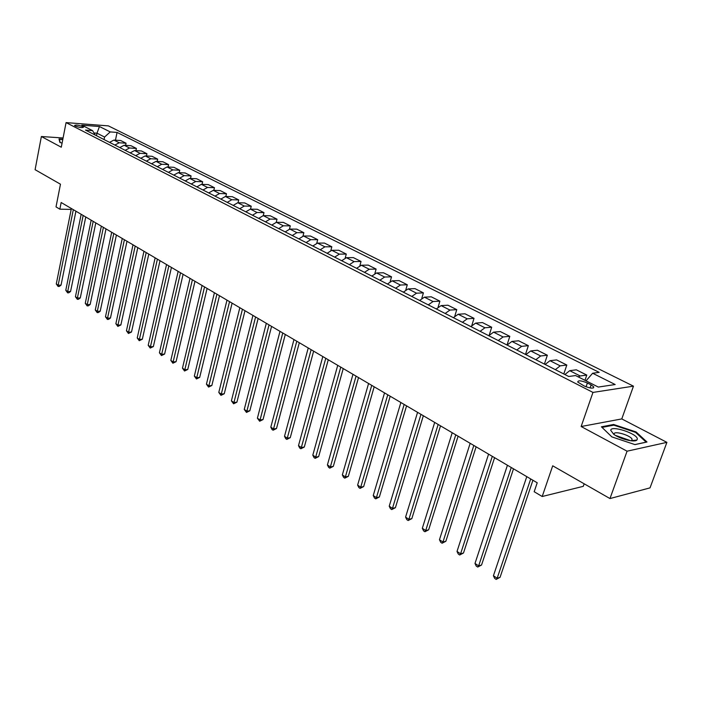 <?xml version="1.0" encoding="UTF-8"?>
<svg xmlns="http://www.w3.org/2000/svg" width="702" height="702" viewBox="0 0 702 702"><rect width="100%" height="100%" fill="white"/><g stroke="black" fill="none" stroke-linecap="round" stroke-linejoin="round"><path stroke-width="1.05" d="M75.289 126.044C79.589 127.588 82.327 127.975 83.529 127.176L82.775 126.606C78.492 125.061 75.755 124.684 74.552 125.474L75.289 126.044M633.458 386.161L108.415 125.886L66.067 122.604L592.962 392.418L633.458 386.161L621.779 418.918L581.142 426.518L627.07 451.193L666.9 442.357L621.779 418.918M666.9 442.357L650.026 487.872L609.968 498.56L552.711 465.803L542.198 496.507L583.283 486.337L584.178 483.801M615.373 435.363L629.738 440.4M63.075 137.978L41.374 136.521L35.1 169.691L60.469 184.205L56.02 206.906L59.846 209.178L71.192 209.415M627.07 451.193L609.968 498.56M542.198 496.507L534.178 491.725L537.214 482.783L61.162 202.509L59.846 209.178M591.11 384.889L587.39 383.002C581.247 380.502 578.036 380.177 577.728 382.046L584.09 385.924C590.277 388.452 593.506 388.776 593.795 386.89L591.11 384.889L590.057 387.934M586.03 380.853L592.637 373.245L599.175 372.367L117.067 132.424L115.461 140.189M592.637 373.245L615.18 384.529L598.288 387.065L575.587 375.552L568.725 376.483L85.504 130.098L92.559 130.616L81.818 125.175L99.456 126.527L110.24 131.923L117.067 132.424M581.142 426.518L592.962 392.418M41.374 136.521L61.285 147.218L66.067 122.604M96.481 135.697L96.99 133.196L93.989 132.976M104.054 139.558L104.572 137.048L96.99 133.196L99.456 126.527M578.176 376.869L580.203 375.974L586.775 375.079L584.977 380.317M109.547 142.357L113.917 140.084L120.744 140.549L126.053 143.226L125.605 145.358M119.77 147.569L124.149 145.261L130.993 145.709L136.399 148.429L135.934 150.623M130.168 152.878L134.573 150.535L141.435 150.965L146.937 153.729L146.455 155.984M140.769 158.283L145.191 155.914L152.062 156.309L157.669 159.135L157.16 161.442M151.571 163.785L156.011 161.381L162.89 161.758L168.603 164.637L168.076 167.006M162.566 169.393L167.032 166.953L173.92 167.313L179.738 170.244L179.194 172.683M173.78 175.114L178.255 172.639L185.161 172.964L191.093 175.948L190.514 178.466M185.205 180.932L189.698 178.422L196.613 178.729L202.659 181.774L202.062 184.354M196.85 186.872L201.369 184.328L208.292 184.608L214.452 187.706L213.82 190.365M208.731 192.927L213.259 190.347L220.191 190.593L226.474 193.761L225.816 196.499M220.84 199.105L225.395 196.481L232.327 196.7L238.733 199.93L238.048 202.746M233.196 205.405L237.759 202.738L244.7 202.931L251.237 206.221L250.526 209.126M245.797 211.828L250.386 209.126L257.327 209.284L263.987 212.636L263.25 215.637L270.209 215.768L277.009 219.191L276.228 222.288M271.779 225.079L276.404 222.288L283.354 222.385L290.295 225.877L289.47 229.089M285.179 231.914L289.821 229.071L296.77 229.133L303.852 232.695L302.983 236.039M298.859 238.882L303.518 236.004L310.459 236.03L317.699 239.663L316.777 243.155M312.838 246.007L317.506 243.085L324.447 243.067L331.835 246.779L330.861 250.438M327.106 253.29L331.8 250.307L338.733 250.254L346.279 254.054L345.235 257.897M341.69 260.723L346.393 257.695L353.325 257.599L361.039 261.477L359.915 265.54M356.59 268.322L361.319 265.242L368.234 265.102L376.114 269.068L374.903 273.385M371.832 276.088L376.57 272.955L383.476 272.771L391.532 276.825L390.215 281.432M387.407 284.029L392.155 280.844L399.052 280.607L407.292 284.758L405.861 289.689M403.334 292.155L408.108 288.908L414.979 288.627L423.403 292.866L421.841 298.192M419.638 300.465L424.412 297.165L431.274 296.823L439.891 301.158L438.162 306.95M436.311 308.968L441.102 305.607L447.937 305.212L456.765 309.652L454.835 315.988M453.387 317.673L458.187 314.25L464.996 313.794L474.026 318.339L471.858 325.342M470.858 326.579L475.675 323.095L482.458 322.578L491.698 327.237L489.241 335.065M488.759 335.705L493.585 332.151L500.333 331.581L509.801 336.346L507.028 345.024M507.09 345.059L511.925 341.435L518.646 340.795L528.343 345.674L525.491 354.44M525.877 354.633L530.721 350.939L537.407 350.237L547.341 355.23L544.41 364.084M545.138 364.452L549.982 360.688L556.625 359.907L566.812 365.031L563.794 373.973M564.882 374.517L569.734 370.674L576.333 369.822L586.775 375.079M555.343 369.656L560.196 365.847L566.812 365.031M535.828 359.714L540.68 355.975L547.341 355.23M516.804 350.008L521.639 346.349L528.343 345.674M498.236 340.54L503.062 336.951L509.801 336.346M480.115 331.3L484.933 327.781L491.698 327.237M462.416 322.279L467.225 318.822L474.026 318.339M445.138 313.469L449.938 310.073L456.765 309.652M428.264 304.861L433.046 301.527L439.891 301.158M411.767 296.455L416.54 293.182L423.403 292.866M395.647 288.232L400.403 285.021L407.292 284.758M379.887 280.195L384.635 277.036L391.532 276.825M364.478 272.341L369.208 269.235L376.114 269.068M349.403 264.654L354.115 261.6L361.039 261.477M334.652 257.134L339.347 254.133L346.279 254.054M320.217 249.772L324.903 246.823L331.835 246.779M306.09 242.576L310.758 239.663L317.699 239.663M292.26 235.521L296.911 232.66L303.852 232.695M278.712 228.615L283.345 225.798L290.295 225.877M265.444 221.85L270.059 219.077L277.009 219.191M258.652 218.383L263.259 215.637L270.059 219.077M252.448 215.224L257.046 212.495L263.987 212.636M239.715 208.731L244.296 206.046L251.237 206.221M227.229 202.36L231.792 199.719L238.733 199.93M214.996 196.121L219.542 193.524L226.474 193.761M203.001 190.005L207.52 187.443L214.452 187.706M191.234 184.012L195.744 181.485L202.659 181.774M179.694 178.124L184.178 175.632L191.093 175.948M168.375 172.35L172.841 169.893L179.738 170.244M157.266 166.69L161.714 164.268L168.603 164.637M146.358 161.127L150.79 158.74L157.669 159.135M135.661 155.677L140.075 153.317L146.937 153.729M125.158 150.316L129.545 147.999L136.399 148.429M114.838 145.06L119.217 142.769L126.053 143.226M110.24 131.923L104.572 137.048M95.253 135.074L92.559 130.616M636.082 431.941L613.618 424.482L601.412 426.807L611.837 436.881L634.959 444.612L646.99 442.006L636.082 431.941L635.837 432.625M62.838 139.207L59.012 138.961L59.889 142.418L62.083 143.103M634.59 440.856L634.046 440.356M613.346 425.236L613.618 424.482M530.703 478.957L497.165 578.246L493.427 575.745L526.781 476.64M532.915 480.256L500.052 577.342L497.165 578.246L496.174 579.396L494.682 578.404L493.427 575.745M500.052 577.342L496.174 579.396M511.267 467.506L478.65 565.882L475 563.443L507.432 465.25M513.504 468.831L481.546 565.022L478.65 565.882L477.711 567.049L476.246 566.075L475 563.443M481.546 565.022L477.711 567.049M492.304 456.344L460.582 553.817L457.02 551.439L488.574 454.15M494.577 457.686L463.487 553L460.582 553.817L459.687 555.001L458.266 554.045L457.02 551.439M463.487 553L459.687 555.001M473.815 445.454L442.944 542.049L439.461 539.724L470.164 443.313M476.114 446.814L445.858 541.268L442.944 542.049L442.093 543.234L440.707 542.304L439.461 539.724M445.858 541.268L442.093 543.234M455.765 434.836L425.719 530.554L422.323 528.281L452.211 432.739M458.099 436.205L428.65 529.817L425.719 530.554L424.921 531.747L423.56 530.844L422.323 528.281M428.65 529.817L424.921 531.747M610.722 430.326L613.759 434.31C620.041 439.057 634.705 442.699 636.881 440.049L637.302 439.198C638.32 433.924 610.88 424.807 610.722 430.326M631.589 440.838L632.09 439.18C630.299 435.249 614.11 430.519 614.11 433.924L614.259 434.652M602.035 427.404L613.811 425.149L635.582 432.388L646.138 442.137L634.871 444.585M60.188 142.515L59.389 139.356L62.768 139.575M59.266 139.961L59.389 139.356M438.153 424.464L408.897 519.322L405.58 517.111L434.687 422.42M440.514 425.851L411.837 518.62L408.897 519.322L408.143 520.533L406.818 519.647L405.58 517.111M411.837 518.62L408.143 520.533M420.963 414.338L392.471 508.353L389.224 506.195L417.567 412.346M423.341 415.742L395.41 507.686L392.471 508.353L391.751 509.573L390.461 508.704L389.224 506.195M395.41 507.686L391.751 509.573M404.168 404.457L376.412 497.639L373.245 495.524L400.86 402.509M406.572 405.87L379.361 497.007L376.412 497.639L375.737 498.859L374.473 498.016L373.245 495.524M379.361 497.007L375.737 498.859M387.767 394.796L360.723 487.162L357.625 485.1L384.529 392.892M390.189 396.226L363.671 486.565L360.723 487.162L360.082 488.39L358.845 487.565L357.625 485.1M363.671 486.565L360.082 488.39M371.735 385.363L345.375 476.921L342.348 474.903L368.576 383.503M374.184 386.802L348.332 476.351L345.375 476.921L344.779 478.159L343.568 477.351L342.348 474.903M348.332 476.351L344.779 478.159M356.072 376.14L330.37 466.909L327.413 464.926L352.974 374.315M358.529 377.588L333.336 466.365L330.37 466.909L329.808 468.146L328.624 467.356L327.413 464.926M333.336 466.365L329.808 468.146M340.751 367.12L315.698 457.107L312.802 455.177L337.732 365.338M343.234 368.576L318.655 456.598L315.698 457.107L315.163 458.353L314.005 457.581L312.802 455.177M318.655 456.598L315.163 458.353M325.772 358.301L301.333 447.525L298.499 445.63L322.815 356.563M328.273 359.766L304.299 447.042L301.333 447.525L300.833 448.78L299.701 448.016L298.499 445.63M304.299 447.042L300.833 448.78M311.126 349.675L287.285 438.145L284.512 436.293L308.231 347.973M313.636 351.149L290.251 437.688L287.285 438.145L286.811 439.399L285.705 438.653L284.512 436.293M290.251 437.688L286.811 439.399M296.788 341.233L273.526 428.966L270.814 427.149L293.962 339.566M299.306 342.716L276.491 428.536L273.526 428.966L273.087 430.221L271.999 429.492L270.814 427.149M276.491 428.536L273.087 430.221M282.766 332.976L260.056 419.971L257.397 418.199L279.993 331.344M285.293 334.468L263.022 419.568L260.056 419.971L259.652 421.235L257.397 418.199M263.022 419.568L259.652 421.235M269.033 324.894L246.867 411.17L244.261 409.433L266.321 323.297M271.577 326.395L249.833 410.784L246.867 411.17L246.49 412.434L244.261 409.433M249.833 410.784L246.49 412.434M255.589 316.979L233.95 402.544L231.397 400.842L252.939 315.417M258.143 318.48L236.907 402.185L233.95 402.544L233.59 403.808L231.397 400.842M236.907 402.185L233.59 403.808M242.427 309.231L221.288 394.094L218.787 392.427L239.83 307.704M244.989 310.74L224.254 393.761L221.288 394.094L220.963 395.366L218.787 392.427M224.254 393.761L220.963 395.366M229.536 301.641L208.889 385.819L206.441 384.178L226.983 300.14M232.099 303.15L211.846 385.503L208.889 385.819L208.582 387.083L206.441 384.178M211.846 385.503L208.582 387.083M216.9 294.199L196.735 377.702L194.331 376.096L214.408 292.734M219.48 295.717L199.684 377.404L196.735 377.702L196.455 378.975L194.331 376.096M199.684 377.404L196.455 378.975M204.528 286.916L184.819 369.743L182.459 368.173L202.079 285.477M207.108 288.434L187.759 369.471L184.819 369.743L184.556 371.016L182.459 368.173M187.759 369.471L184.556 371.016M192.392 279.773L173.131 361.951L170.823 360.407L189.996 278.361M194.98 281.3L176.07 361.688L173.131 361.951L172.894 363.224L170.823 360.407M176.07 361.688L172.894 363.224M180.502 272.771L161.671 354.299L159.407 352.781L178.15 271.384M183.09 274.298L164.61 354.062L161.671 354.299L161.46 355.572L159.407 352.781M164.61 354.062L161.46 355.572M168.84 265.909L150.43 346.797L148.21 345.314L166.541 264.549M171.437 267.436L153.361 346.577L150.43 346.797L150.237 348.069L148.21 345.314M153.361 346.577L150.237 348.069M157.406 259.178L139.4 339.435L137.223 337.978L155.142 257.845M160.003 260.705L142.33 339.233L139.4 339.435L139.233 340.707L137.223 337.978M142.33 339.233L139.233 340.707M146.191 252.571L128.58 332.213L126.439 330.782L143.971 251.263M148.789 254.106L131.502 332.028L128.58 332.213L128.431 333.485L126.439 330.782M131.502 332.028L128.431 333.485M135.188 246.095L117.962 325.123L115.865 323.719L133.011 244.814M137.794 247.63L120.876 324.956L117.962 325.123L117.831 326.395L115.865 323.719M120.876 324.956L117.831 326.395M124.394 239.742L107.538 318.164L105.475 316.786L122.253 238.478M127.001 241.269L110.451 318.006L107.538 318.164L107.424 319.436L105.475 316.786M110.451 318.006L108.582 319.375L107.424 319.436M113.794 233.503L97.306 311.337L95.279 309.986L111.697 232.265M116.4 235.038L100.21 311.197L97.306 311.337L97.201 312.609L95.279 309.986M100.21 311.197L98.368 312.548L97.201 312.609M103.396 227.378L87.259 304.624L85.267 303.299L101.342 226.167M106.002 228.913L90.154 304.501L87.259 304.624L87.171 305.897L85.267 303.299M90.154 304.501L88.329 305.844L87.171 305.897M93.191 221.367L77.387 298.034L75.43 296.735L91.163 220.174M95.797 222.903L80.274 297.929L77.387 298.034L77.317 299.306L75.43 296.735M80.274 297.929L78.475 299.263L77.317 299.306M83.161 215.461L67.69 291.567L65.777 290.286L81.178 214.294M85.767 216.997L70.577 291.47L67.69 291.567L67.638 292.839L65.777 290.286M70.577 291.47L68.796 292.795L67.638 292.839M73.315 209.67L58.169 285.214L56.283 283.95L71.367 208.52M75.921 211.205L61.048 285.126L58.169 285.214L58.134 286.477L56.283 283.95M61.048 285.126L59.284 286.442L58.134 286.477M569.734 370.674L580.203 375.974M549.982 360.688L560.196 365.847M530.721 350.939L540.68 355.975M511.925 341.435L521.639 346.349M493.585 332.151L503.062 336.951M475.675 323.095L484.933 327.781M458.187 314.25L467.225 318.822M441.102 305.607L449.938 310.073M424.412 297.165L433.046 301.527M408.108 288.908L416.54 293.182M392.155 280.844L400.403 285.021M376.57 272.955L384.635 277.036M361.319 265.242L369.208 269.235M346.393 257.695L354.115 261.6M331.8 250.307L339.347 254.133M317.506 243.085L324.903 246.823M303.518 236.004L310.758 239.663M289.821 229.071L296.911 232.66M276.404 222.288L283.345 225.798M250.386 209.126L257.046 212.495M237.759 202.738L244.296 206.046M225.395 196.481L231.792 199.719M213.259 190.347L219.542 193.524M201.369 184.328L207.52 187.443M189.698 178.422L195.744 181.485M178.255 172.639L184.178 175.632M167.032 166.953L172.841 169.893M156.011 161.381L161.714 164.268M145.191 155.914L150.79 158.74M134.573 150.535L140.075 153.317M124.149 145.261L129.545 147.999M113.917 140.084L119.217 142.769M586.082 386.802L587.39 383.002M593.418 387.969L593.795 386.89M632.002 440.575L636.881 440.049M631.493 440.83L632.09 439.18"/></g></svg>
